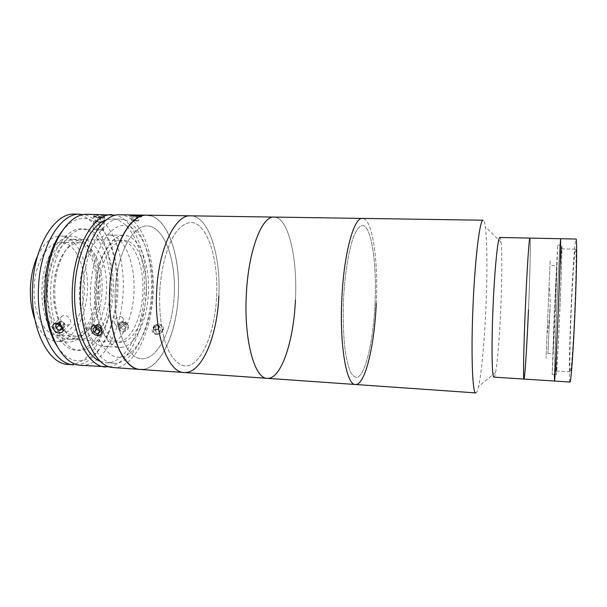 <?xml version="1.0" encoding="UTF-8"?>
<svg xmlns="http://www.w3.org/2000/svg" width="607" height="607" viewBox="0 0 607 607"><rect width="100%" height="100%" fill="white"/><g stroke="black" fill="none" stroke-linecap="round" stroke-linejoin="round"><path stroke-width="0.46" stroke-dasharray="3.04 2.28" d="M376.249 303.462C378.396 260.699 372.493 218.323 362.455 218.406C372.493 218.323 378.396 260.699 376.249 303.462C374.519 345.383 365.186 385.399 355.406 384.489M475.797 392.911C476.67 392.896 477.588 390.779 478.544 386.56C481.556 373.351 484.477 341.013 485.896 308.159C487.383 274.425 487.262 240.562 485.319 226.775C484.727 222.488 483.991 220.303 483.126 220.22M493.961 377.129C494.462 377.114 495.001 375.543 495.585 372.41C497.52 362.129 499.622 335.648 500.783 308.561C501.997 280.738 502.194 253.013 501.109 242.322C500.79 239.15 500.388 237.534 499.887 237.481M528.477 309.745C530.055 273.256 530.844 237.815 529.919 238.096C530.844 237.815 530.055 273.256 528.477 309.745C526.959 345.489 524.812 379.405 523.932 379.064M375.043 303.31C376.772 266.443 372.266 230.546 364.086 225.85C360.497 224.491 356.87 228.475 353.198 237.792C348.494 251.397 344.806 274.44 343.532 299.403C342.826 318.569 343.372 335.61 345.178 350.512C346.567 359.397 348.266 366.423 350.3 371.598C352.455 375.581 354.731 377.524 357.128 377.41C365.664 374.762 373.404 340.186 375.043 303.31C376.772 266.443 372.266 230.546 364.086 225.85C360.497 224.491 356.87 228.475 353.198 237.792C348.494 251.397 344.806 274.44 343.532 299.403C342.826 318.569 343.372 335.61 345.178 350.512C346.567 359.397 348.266 366.423 350.3 371.598C352.455 375.581 354.731 377.524 357.128 377.41C365.664 374.762 373.404 340.186 375.043 303.31M574.746 309.502C573.327 343.828 571.21 372.971 570.36 371.871C569.389 372.121 569.859 342.682 571.187 311.421C572.507 279.501 574.594 248.84 575.565 249.189C576.483 248.255 576.172 275.988 574.746 309.502M559.859 308.872C558.425 343.038 556.794 372.083 556.429 371.021C555.982 371.294 556.877 342.007 558.197 310.867C559.533 279.068 561.187 248.529 561.619 248.862C562.052 247.922 561.27 275.517 559.859 308.872M554.479 381.037C554.024 381.287 555.124 347.007 556.657 310.951C558.205 274.144 560.079 238.407 560.519 238.718C560.079 238.407 558.205 274.144 556.657 310.951C558.121 276.451 559.829 243.286 560.405 239.53C561.012 235.106 560.102 267.095 558.341 308.622C556.589 350.148 554.737 383.624 554.457 380.407C554.145 377.858 555.2 345.436 556.665 310.943C558.121 276.451 559.829 243.286 560.405 239.53C561.012 235.106 560.102 267.095 558.341 308.622C556.589 350.148 554.737 383.624 554.457 380.407C554.145 377.858 555.2 345.436 556.665 310.943L554.419 374.602M569.973 382.038C568.827 382.243 569.396 347.773 570.937 311.558C572.462 274.592 574.89 238.71 576.043 239.037M555.299 309.001L553.03 353.813L554.502 310.458L556.771 265.714L555.299 309.001M549.942 308.773L547.924 353.524L549.942 308.773M559.912 308.804C558.394 345.11 556.665 375.862 556.285 374.716C555.807 374.982 556.756 343.873 558.152 310.921C559.563 277.278 561.316 244.833 561.779 245.167C562.241 244.151 561.422 273.362 559.912 308.804M555.511 308.622L552.173 374.458L554.343 310.754L557.666 245.076L555.511 308.622M550.17 260.744L546.034 358.297L550.17 260.744M528.469 309.737C529.934 275.54 530.715 242.648 530.032 238.9C529.38 234.499 527.157 266.139 525.396 307.241C523.636 348.327 523.082 381.553 524.061 378.449C525.009 376.006 527.005 343.934 528.469 309.737M140.293 369.451C159.907 371.082 176.956 333.759 178.352 294.251C180.545 254.462 166.682 215.204 146.841 215.174M218.839 295.973C221.001 255.63 208.679 215.842 190.712 215.834C208.8 215.834 221.138 256.131 218.801 296.717C217.207 336.513 201.699 373.995 184.065 372.508M174.285 294.023C175.848 261.45 165.483 229.977 149.914 226.305C134.405 222.033 116.878 251.859 115.209 290.639C113.334 329.411 128.077 361.157 143.912 358.661C159.747 356.787 172.904 326.596 174.285 294.023M216.646 295.844C218.292 260.866 208.611 226.95 193.641 222.799C187.108 221.638 180.727 225.508 174.513 234.393C166.621 247.33 160.954 269.045 159.679 292.483C159.186 310.481 160.847 326.475 164.679 340.474C170.127 357.69 178.595 366.666 187.199 365.869C202.48 363.502 215.159 330.838 216.646 295.844M152.471 293.09C154.034 260.767 143.07 229.522 126.726 225.872C110.444 221.616 92.143 251.161 90.496 289.592C88.622 328.015 104.146 359.541 120.755 357.136C137.357 355.33 151.105 325.42 152.471 293.09M146.333 292.741C147.569 267.262 138.737 242.99 126.051 240.675C113.403 237.921 99.692 260.911 98.455 290.047C97.029 319.168 108.585 343.623 121.43 342.302C134.268 341.422 145.255 318.235 146.333 292.741M120.922 347.401C135.058 346.551 147.129 321.262 148.434 293.409C149.906 265.562 140.46 238.695 126.552 235.653L124.23 235.387C110.793 234.598 96.961 259.606 95.739 290.283C94.351 320.951 106.02 347.037 119.48 347.394L120.922 347.401M105.686 346.453C120.247 345.633 132.652 320.504 133.95 292.786C135.429 265.084 125.641 238.346 111.309 235.311L108.926 235.038C95.071 234.256 80.868 259.106 79.661 289.6C78.28 320.086 90.329 346.051 104.199 346.438L105.686 346.453M61.96 231.297C70.184 221.085 78.766 216.965 87.704 218.945C106.969 223.604 119.7 257.618 117.841 292.331C116.203 327.052 100.109 359.071 80.458 360.816C71.823 361.431 64.031 356.552 57.088 346.195M80.845 365.293L83.971 365.262C104.647 363.183 121.43 329.244 123.16 292.62C125.11 256.002 111.893 219.992 91.649 214.84L87.256 214.279M109.351 366.863C128.904 363.737 144.534 329.389 146.067 292.749C147.797 256.116 135.293 220.349 116.127 215.212L115.785 215.128M103.835 215.022L94.449 214.886C98.41 215.713 101.71 215.917 104.358 215.5L103.835 215.022M122.606 331.938C128.009 330.732 129.61 328.144 127.409 324.191L125.323 323.455C120.049 324.844 118.471 327.446 120.596 331.263L122.606 331.938M120.057 316.497L122.166 317.241C124.397 321.24 122.766 323.85 117.272 325.064L115.247 324.388C113.13 320.572 114.731 317.947 120.057 316.497M67.005 325.109L69.228 324.662C72.893 322.962 69.335 315.526 64.532 315.443L62.301 315.936C58.242 317.985 62.119 325.132 67.005 325.109M103.091 229.674L103.622 230.114C100.982 230.485 97.674 230.281 93.706 229.484L103.091 229.674M100.034 361.256L106.035 362.774L108.668 362.743C127.318 360.892 142.645 328.508 144.291 293.462C146.143 258.423 134.177 224.104 115.914 219.415L112.143 218.93L106.028 219.924M123.532 219.544L119.814 219.051C102.56 218.065 84.464 250.001 82.878 289.736C81.088 329.464 96.422 362.819 113.699 363.297L116.286 363.267C134.663 361.385 149.785 328.903 151.431 293.765C153.283 258.643 141.522 224.241 123.532 219.544M95.329 325.39C101.809 325.64 104.237 336.035 97.689 335.284C91.103 335.269 88.561 324.92 95.329 325.39M113.13 367.546L116.074 367.508C135.543 365.293 151.409 330.914 153.139 293.902C155.081 256.898 142.774 220.523 123.745 215.326L119.617 214.764M140.08 215.576C137.22 214.954 127.038 214.795 130.452 215.432C133.328 216.441 143.335 216.6 140.08 215.576M150.217 226.381C134.754 221.745 117.105 251.139 115.247 289.903C113.175 328.66 127.758 360.824 143.609 358.691C159.451 357.174 172.737 327.226 174.255 294.653C175.954 262.095 165.741 230.402 150.217 226.381M143.077 369.39C161.5 367.068 176.576 332.325 178.321 294.979C180.256 257.649 168.731 220.963 150.748 215.735M156.712 333.88C162.57 334.503 165.21 325.473 159.277 325.284C153.624 324.836 150.877 333.827 156.712 333.88M87.173 229.347C70.769 225.265 52.506 252.11 50.791 287.278C48.856 322.438 64.243 351.969 80.989 350.36C97.735 349.306 111.779 321.976 113.19 291.982C114.806 261.996 103.638 232.898 87.173 229.347M34.227 286.845C35.267 261.86 48.332 241.328 61.026 242.307C75.215 242.337 85.898 266.025 84.35 290.541C83.394 314.57 70.92 336.278 57.088 335.147C44.045 335.087 32.619 312.415 34.227 286.845M53.469 287.657L54.987 275.29C59.987 254.341 68.159 243.506 79.509 242.777C93.25 242.8 103.554 266.625 102.014 291.299C101.058 315.473 88.941 337.348 75.541 336.24C64.296 334.556 57.073 323.061 53.864 301.77L53.469 287.657M54.653 287.642L56.284 274.326C61.641 251.875 70.351 240.266 82.415 239.492C97.112 239.515 108.061 265.115 106.415 291.535C105.39 317.431 92.492 340.944 78.159 339.761C66.201 337.97 58.507 325.663 55.078 302.84L54.653 287.642M94.586 289.327C95.731 261.89 108.456 239.378 120.618 240.418C134.314 240.41 144.39 266.321 142.766 293.09C141.719 319.32 129.648 343.198 116.309 342.075C103.797 342.128 92.886 317.4 94.586 289.327M97.871 291.216C96.794 318.493 82.931 343.319 67.438 342.045C52.991 341.999 40.237 316.255 42.065 287.058C43.256 258.521 57.862 235.213 71.922 236.305C87.818 236.335 99.616 263.385 97.871 291.216M37.596 255.888C44.076 242.709 51.823 236.1 60.852 236.055C77.051 236.093 89.108 263.043 87.355 290.761C86.285 317.939 72.18 342.652 56.383 341.362C47.392 340.55 40.229 333.304 34.895 319.623M100.034 291.261C99.009 317.097 85.974 340.55 71.467 339.359C57.877 339.321 45.935 314.942 47.657 287.354C48.78 260.38 62.491 238.285 75.716 239.333C90.587 239.355 101.68 264.902 100.034 291.261M96.498 291.11C95.481 316.915 82.362 340.33 67.764 339.131C54.084 339.085 42.058 314.737 43.787 287.187C44.91 260.259 58.697 238.194 72.005 239.241C86.976 239.264 98.152 264.781 96.498 291.11M80.238 214.172C102.955 214.233 119.093 253.165 116.65 292.339C115.148 330.754 96.005 366.62 73.849 364.799M74.631 214.089C97.575 214.15 113.896 253.013 111.453 292.119C109.95 330.466 90.633 366.249 68.257 364.412M110.133 291.846C108.714 321.809 94.601 349.101 77.757 350.156C60.92 351.749 45.434 322.249 47.369 287.134C49.076 252.011 67.438 225.197 83.941 229.287C100.504 232.83 111.741 261.898 110.133 291.846M97.712 217.283L95.36 216.851L96.672 216.608L102.689 217.238L97.712 217.283L97.461 222.276L95.109 221.866L95.36 216.851M95.109 221.866L96.422 221.638L96.672 216.608M96.422 221.638L100.094 221.836L100.352 216.805M100.094 221.836L102.439 222.253L102.689 217.238M102.439 222.253L101.111 222.473L101.361 217.473M93.524 216.752C92.052 215.978 103.706 216.6 104.525 217.336C105.876 218.095 94.457 217.488 93.524 216.752M101.111 222.473L97.461 222.276M58.659 323.743L59.994 321.619L58.53 322.097L58.659 323.743M62.255 329.449L64.896 326.733L64.266 323.584L63.06 322.294L59.994 321.619L61.466 321.133L58.796 323.827M58.53 322.097L55.852 324.798M62.035 326.558L61.39 325.716M62.089 327.279C63.841 327.439 64.737 326.71 64.782 325.094L64.661 323.455L62.005 326.164M64.661 323.455L61.466 321.133M62.445 331.832C64.615 330.549 64.964 328.501 63.492 325.678C59.835 319.32 50.548 322.4 54.638 328.562C56.785 331.475 59.296 332.606 62.187 331.938M121.878 321.52L124.45 322.666L123.714 325.443L122.576 326.49C120.186 327.454 118.904 326.877 118.722 324.753L119.26 323.448L121.878 321.52L123.669 323.88L126.233 325.026L125.854 327.955L122.902 329.722L120.338 328.569L120.725 325.64L123.669 323.88M120.338 328.569L118.517 326.217L118.919 323.288L120.725 325.64M118.919 323.288L120.398 322.4L123.16 322.089L124.253 324.13L124.063 325.602L121.097 327.378L122.902 329.722M124.45 322.666L126.233 325.026M124.063 325.602L125.854 327.955M119.442 325.064C122.963 319.783 131.029 323.372 127.151 328.531C123.6 333.873 115.527 330.193 119.442 325.064M136.317 215.015L140.794 215.94C140.012 216.608 128.494 215.69 129.701 215.06L130.194 214.924M140.794 215.94L141.598 216.858C140.695 217.617 127.417 216.562 128.798 215.842L129.048 215.751C131.082 215.151 143.024 216.206 141.606 216.858M132.963 215.644L131.56 215.204L133.859 215.06L138.942 215.796L132.963 215.644L132.705 220.713L131.302 220.295L131.56 215.204M131.302 220.295L133.601 220.159L133.859 215.06M133.601 220.159L137.303 220.455L137.561 215.356M137.303 220.455L138.684 220.872L138.942 215.796M138.684 220.872L136.385 220.994L136.643 215.94M136.385 220.994L132.705 220.713M99.601 330.898L102.477 329.32L101.05 326.141L99.609 325.079L96.604 325.155L95.815 327.249M92.605 333.068L95.747 335.292C101.642 338.084 105.823 331.665 101.119 326.877C95.132 322.628 91.619 323.334 90.58 329.002L92.605 333.068M99.51 330.625L101.248 330.208L101.93 327.613L101.384 325.898L98.88 328.668M102.477 329.32L99.988 332.097M101.384 325.898L97.833 324.259L95.314 327.014M97.833 324.259L95.382 326.05L95.762 327.226M95.382 326.05L92.863 328.812M158.199 328.888C154.178 330.443 152.979 329.381 154.595 325.701C158.602 324.146 159.8 325.208 158.199 328.888M154.952 326.9C159.133 322.704 165.605 327.059 161.894 331.627L160.741 332.795C155.878 336.862 150.202 331.02 154.952 326.9M154.201 326.08C159.026 321.24 166.5 326.255 162.221 331.536L160.885 332.894C155.248 337.598 148.7 330.83 154.201 326.08M154.846 330.769L155.991 327.818L159.201 326.71L161.272 328.546L160.134 331.498L156.917 332.613L153.169 328.41L154.322 325.451L155.991 327.818M154.322 325.451L157.539 324.335L159.201 326.71M157.539 324.335L161.272 328.546M159.626 326.171L158.48 329.138L160.134 331.498M158.48 329.138L155.24 330.261L156.917 332.613M155.24 330.261L153.169 328.41M295.434 300.002C297.688 258.354 288.386 217.048 274.076 217.086C288.386 217.048 297.688 258.354 295.434 300.002C293.78 340.831 281.185 379.542 267.239 378.328M216.616 296.527C218.391 261.556 208.854 227.413 193.929 222.883C187.411 221.555 181.03 225.25 174.786 233.968C166.857 246.692 161.09 268.264 159.717 291.686C159.14 309.684 160.734 325.747 164.497 339.874C169.869 357.265 178.299 366.484 186.903 365.907C202.192 363.927 214.999 331.513 216.616 296.527M501.109 242.322L485.319 226.775M495.585 372.41L478.544 386.56M556.429 371.021L570.36 371.871M561.619 248.862L575.565 249.189M547.924 353.524L553.03 353.813M552.173 374.458L556.285 374.716M557.666 245.076L561.779 245.167M551.657 265.57L556.771 265.714M547.044 333.767C550.39 317.689 551.08 301.489 549.1 285.184M104.199 346.438L119.48 347.394M108.926 235.038L124.23 235.387M122.166 317.241L127.409 324.191M69.228 324.662L61.565 332.575M103.622 230.114L104.358 215.5M106.035 362.774L113.699 363.297M112.143 218.93L119.814 219.051M93.137 229.241L93.88 214.559M62.301 315.936L54.493 323.751M115.247 324.388L120.596 331.263M79.509 242.777L61.026 242.307M54.987 275.29L56.284 274.326M120.618 240.418L82.415 239.492M67.438 342.045L56.383 341.362M71.922 236.305L60.852 236.055M116.309 342.075L78.159 339.761M53.864 301.77L55.078 302.84M75.541 336.24L57.088 335.147M71.467 339.359L67.764 339.131M75.716 239.333L72.005 239.241M129.921 214.977L129.048 215.751M90.989 329.593L90.58 329.002"/><path stroke-width="0.91" d="M150.748 215.735L146.841 215.174L362.455 218.406C353.972 216.881 343.759 253.536 341.817 299.19C339.465 345.96 346.605 385.415 355.406 384.489C365.186 385.399 374.519 345.383 376.249 303.462M483.126 220.22C479.993 218.687 475.099 257.019 473.073 304.691C470.857 353.547 472.458 394.307 475.797 392.911L355.406 384.489C346.605 385.415 339.465 345.96 341.817 299.19C343.759 253.536 353.972 216.881 362.455 218.406L483.126 220.22M523.932 379.064C523.067 380.263 523.674 346.832 525.389 307.225C523.674 346.832 523.067 380.263 523.932 379.064L554.479 381.037C554.836 382.327 556.665 348.63 558.349 308.614C556.665 348.63 554.836 382.327 554.479 381.037L569.973 382.038C570.952 383.374 573.425 349.549 575.087 309.32C576.756 270.047 577.105 237.883 576.043 239.037L560.519 238.718C560.967 237.565 560.003 269.554 558.349 308.614C560.003 269.554 560.967 237.565 560.519 238.718L529.919 238.096C529.167 236.935 527.028 268.575 525.389 307.225C527.028 268.575 529.167 236.935 529.919 238.096L499.887 237.481C497.99 236.313 494.713 267.611 493.089 305.867C491.344 345.064 491.92 378.229 493.961 377.129L523.932 379.064C524.812 379.405 526.959 345.489 528.477 309.745M554.479 381.037L554.419 374.602M146.841 215.174C129.602 214.134 111.309 248.263 109.594 290.867C107.697 333.471 123.031 369.026 140.293 369.451L113.13 367.546C94.882 367.045 78.606 331.786 80.496 289.638C82.18 247.481 101.392 213.725 119.617 214.764L146.841 215.174C129.754 213.634 111.202 247.906 109.624 290.321C107.302 333.106 122.971 369.572 140.293 369.451L143.077 369.39M140.293 369.451L184.065 372.508C168.26 372.812 154.132 335.261 156.659 291.428C158.473 248.627 175.362 214.324 190.712 215.834C175.248 214.286 158.245 249.166 156.614 292.308C154.315 335.83 168.374 372.781 184.065 372.508C201.82 374.011 217.389 336.035 218.839 295.973M57.088 346.195C49.842 334.662 45.654 319.441 44.539 300.526L45.586 275.737C48.302 256.989 53.765 242.17 61.96 231.297M115.785 215.128L87.256 214.279C70.184 213.232 51.686 238.961 47.126 274.994L46.003 301.398C47.498 337.689 63.75 364.89 80.845 365.293L109.351 366.863M56.747 323.265C61.611 323.349 65.298 330.838 61.565 332.575L59.311 333.031C54.38 333.031 50.427 325.784 54.493 323.751L56.747 323.265M111.931 214.65C93.432 213.611 73.971 247.261 72.294 289.289C70.404 331.308 86.945 366.484 105.466 367.015M106.028 219.924C90.428 224.909 76.118 254.765 74.707 289.387C73.181 324.009 84.904 354.966 100.034 361.256M34.895 319.623C31.397 309.782 29.925 298.765 30.479 286.572C31.147 275.077 33.522 264.849 37.596 255.888M73.849 364.799C54.008 364.739 35.95 328.44 38.552 286.474C40.297 245.486 60.943 212.678 80.238 214.172L74.631 214.089C55.146 212.594 34.318 245.334 32.588 286.223C29.971 328.099 48.226 364.329 68.257 364.412L73.849 364.799M61.39 325.716L58.796 323.827L55.852 324.798L56.11 328.084L58.78 325.375L58.667 323.872L59.175 325.246L61.967 327.689L59.311 330.405L62.255 329.449L62.035 326.558M58.78 325.375L62.089 327.279M56.11 328.084L59.311 330.405M130.194 214.924L136.317 215.015M95.815 327.249L96.817 329.222L99.601 330.898M92.75 333.122L95.474 335.049C101.619 335.899 103.167 333.471 100.125 327.765C94.942 324.077 91.892 324.692 90.989 329.593L92.75 333.122M99.988 332.097L98.88 328.668L95.314 327.014L92.863 328.812L93.971 332.234L97.53 333.873L99.988 332.097M99.76 331.392L97.53 333.873M95.762 327.226L96.49 329.464L99.51 330.625M96.49 329.464L93.971 332.234M184.065 372.508L267.239 378.328C254.72 378.92 243.855 340.436 246.305 295.184C248.18 251.01 261.958 215.561 274.076 217.086C261.958 215.561 248.18 251.01 246.305 295.184C243.855 340.436 254.72 378.92 267.239 378.328C281.185 379.542 293.78 340.831 295.434 300.002M44.539 300.526L46.003 301.398M45.586 275.737L47.126 274.994M267.239 378.328L355.406 384.489"/></g></svg>
